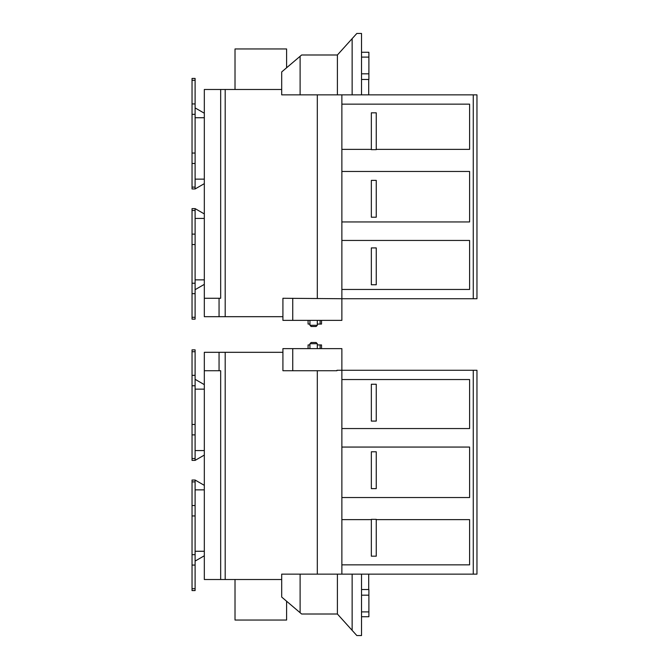 <?xml version="1.0" encoding="UTF-8"?>
<svg xmlns="http://www.w3.org/2000/svg" width="669" height="669" viewBox="0 0 669 669"><rect width="100%" height="100%" fill="white"/><g stroke="black" fill="none" stroke-linecap="round" stroke-linejoin="round"><path stroke-width="1" d="M473.267 370.275L473.267 574.144L476.964 574.144L476.964 370.275L341.867 370.275L341.867 379.54L469.596 379.54L469.596 428.553L341.867 428.553L341.867 447.059L469.596 447.059L469.596 497.544L341.867 497.544L341.867 519.629L371.345 519.629M476.964 513.215L476.964 500.604M309.939 343.707L311.169 342.486L316.077 342.486L317.307 343.707L309.939 343.707L309.939 348.624M317.307 343.707L317.307 348.624M204.321 370.726L219.056 370.726L219.056 352.312L204.321 352.312L204.321 579.513L281.691 579.513M300.113 612.712L281.691 597.057L281.691 574.144L300.113 574.144L300.113 612.712L301.635 614.008L337.393 614.008L356.828 635.55L361.519 635.55L361.519 574.144M376.254 519.629L469.596 519.629L469.596 564.853L341.867 564.853L341.867 574.144L300.113 574.144M341.867 519.629L341.867 564.853M341.867 447.059L341.867 497.544M337.393 574.144L337.393 614.008M317.307 574.144L317.307 370.726M282.92 352.312L225.194 352.312L225.194 579.513M473.267 574.144L341.867 574.144M292.746 370.726L282.92 370.726L282.92 348.624L341.867 348.624L341.867 370.275L336.959 370.275L336.959 370.726L292.746 370.726L292.746 348.624M195.105 349.854L195.105 351.718L192.036 351.718L192.036 349.854L195.105 349.854M195.105 375.342L195.105 385.762L192.036 385.762L192.036 375.342L195.105 375.342L195.105 351.718M195.105 385.762L195.105 434.892L192.036 434.892L192.036 424.472L195.105 424.472M195.105 458.524L195.105 460.381L192.036 460.381L192.036 458.524L195.105 458.524L195.105 434.892M192.036 458.524L192.036 434.892M192.036 385.762L192.036 424.472M192.036 375.342L192.036 351.718M204.321 455.071L195.105 460.381M204.321 384.642L195.105 379.323M219.056 352.312L225.194 352.312M219.056 370.726L220.67 370.726L220.67 579.513M192.036 588.703L195.105 588.703L195.105 590.568L192.036 590.568L192.036 554.66L195.105 554.66L195.105 565.071L192.036 565.071M195.105 480.033L195.105 481.897L192.036 481.897L192.036 480.033L195.105 480.033L204.321 485.351M195.105 505.53L195.105 515.95L192.036 515.95L192.036 505.53L195.105 505.53L195.105 481.897M195.105 515.95L195.105 554.66M195.105 588.703L195.105 565.071M192.036 515.95L192.036 554.66M192.036 505.53L192.036 481.897M204.321 555.772L195.105 561.09M317.307 344.936L321.521 344.936L321.521 348.624M320.117 344.936L320.117 348.624M309.939 344.936L308.083 344.936L308.083 348.624M476.964 574.144L476.964 444.484M352.137 574.144L352.137 630.349M361.519 595.176L368.887 595.176L368.887 589.531L361.519 589.531M368.887 595.176L368.887 611.892L361.519 611.892M368.887 611.892L368.887 616.726L361.519 616.726M341.867 379.54L341.867 428.553M376.254 451.784L371.345 451.784L371.345 488.629L376.254 488.629L376.254 451.784M376.254 519.336L371.345 519.336L371.345 556.182L376.254 556.182L376.254 519.336M376.254 384.24L371.345 384.24L371.345 421.085L376.254 421.085L376.254 384.24M235.02 579.513L235.02 620.046L286.6 620.046L286.6 601.23M235.02 89.487L235.02 48.954L286.6 48.954L286.6 67.77M300.113 56.288L281.691 71.943L281.691 94.856L300.113 94.856L300.113 56.288L301.635 54.992L337.393 54.992L356.828 33.45L361.519 33.45L361.519 94.856M204.321 298.274L219.056 298.274L219.056 316.688L204.321 316.688L204.321 89.487L281.691 89.487M337.393 54.992L337.393 94.856L300.113 94.856M225.194 89.487L225.194 316.688L282.92 316.688M317.307 94.856L317.307 298.274M192.036 210.476L195.105 210.476L195.105 208.619L204.321 213.929L195.105 208.619L192.036 208.619L192.036 244.528L195.105 244.528L195.105 234.108L192.036 234.108M195.105 210.476L195.105 234.108M195.105 283.238L192.036 283.238L192.036 293.658L195.105 293.658L195.105 244.528M195.105 293.658L195.105 317.282L192.036 317.282L192.036 319.146L195.105 319.146L195.105 317.282M192.036 293.658L192.036 317.282M192.036 283.238L192.036 244.528M204.321 284.358L195.105 289.677M219.056 316.688L225.194 316.688M219.056 298.274L220.67 298.274L220.67 89.487M204.321 183.649L195.105 188.967L195.105 187.103L192.036 187.103L192.036 188.967L195.105 188.967M192.036 80.297L195.105 80.297L195.105 78.432L192.036 78.432L195.105 78.432L192.036 78.432L192.036 114.34L195.105 114.34L195.105 103.929L192.036 103.929M195.105 80.297L195.105 103.929M195.105 153.05L192.036 153.05L192.036 163.47L195.105 163.47L195.105 114.34M195.105 163.47L195.105 187.103M192.036 163.47L192.036 187.103M192.036 153.05L192.036 114.34M204.321 113.228L195.105 107.91M282.92 298.274L341.867 298.725L341.867 320.376L282.92 320.376L282.92 298.274M317.307 320.376L317.307 325.293L316.077 326.514L311.169 326.514L309.939 325.293L309.939 320.376M317.307 325.293L309.939 325.293M317.307 324.064L320.117 324.064L320.117 320.376M320.117 324.064L321.521 324.064L321.521 320.376M309.939 324.064L308.083 324.064L308.083 320.376M473.267 298.725L473.267 94.856L476.964 94.856L476.964 298.725L341.867 298.725L341.867 289.46L469.596 289.46L469.596 240.447L341.867 240.447L341.867 221.941L469.596 221.941L469.596 171.456L341.867 171.456L341.867 149.371L371.345 149.371M473.267 94.856L337.393 94.856M341.867 149.371L341.867 94.856M341.867 104.147L469.596 104.147L469.596 149.371L376.254 149.371M476.964 94.856L476.964 224.516M476.964 155.785L476.964 168.396M352.137 94.856L352.137 38.651M361.519 73.824L368.887 73.824L368.887 79.469L361.519 79.469M368.887 73.824L368.887 57.108L361.519 57.108M361.519 52.274L368.887 52.274L368.887 57.108M341.867 221.941L341.867 171.456M341.867 289.46L341.867 240.447M376.254 217.216L371.345 217.216L371.345 180.371L376.254 180.371L376.254 217.216M376.254 149.664L371.345 149.664L371.345 112.818L376.254 112.818L376.254 149.664M376.254 284.76L371.345 284.76L371.345 247.915L376.254 247.915L376.254 284.76M204.321 450.563L195.105 450.563M204.321 389.149L195.105 389.149M204.321 489.859L195.105 489.859M204.321 551.264L195.105 551.264M204.321 218.437L195.105 218.437M204.321 279.851L195.105 279.851M204.321 179.141L195.105 179.141M204.321 117.736L195.105 117.736M292.746 298.274L292.746 320.376M368.703 589.531L368.703 574.144M368.703 79.469L368.703 94.856"/></g></svg>
